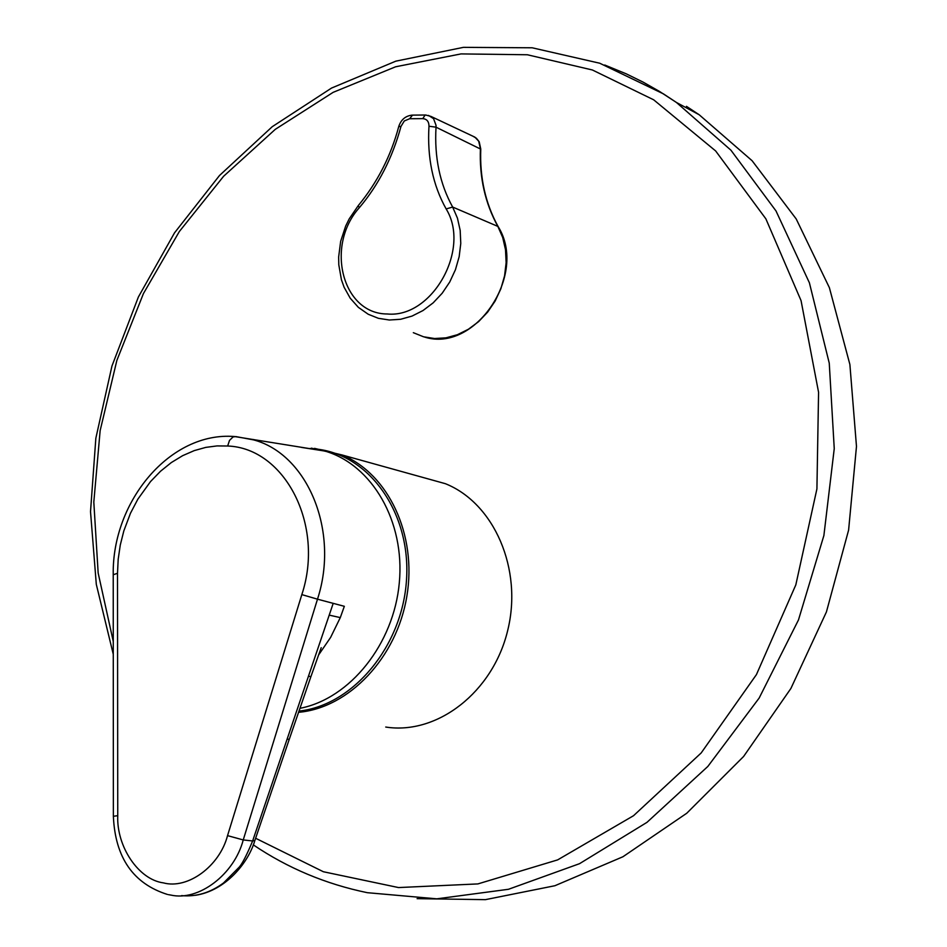 <?xml version="1.0" encoding="UTF-8"?>
<svg xmlns="http://www.w3.org/2000/svg" width="947" height="947" viewBox="0 0 947 947"><rect width="100%" height="100%" fill="white"/><g stroke="black" fill="none" stroke-linecap="round" stroke-linejoin="round"><path stroke-width="1.42" d="M409.625 118.742L404.298 120.967L400.995 126.389C392.401 157.948 378.516 185.032 359.339 207.677C325.046 245.794 342.234 314.037 387.311 313.978C431.974 318.429 471.097 249.262 446.155 208.944C432.838 185.139 427.109 157.569 428.979 126.223C428.955 121.524 426.884 119.002 422.764 118.635L409.625 118.742L412.537 115.12M424.765 477.951L445.386 483.692C494.074 503.129 522.969 569.052 507.663 630.595C492.854 692.233 437.265 735.156 385.725 727.047M298.956 711.09C353.219 705.337 402.57 646.055 406.512 579.659C411.01 513.25 369.803 455.27 317.304 449.162M312.901 448.712L308.308 448.476M299.903 708.332C349.999 698.72 393.798 644.055 399.303 582.807C405.162 521.359 371.97 464.74 325.01 451.092L301.442 447.398M113.238 574.734L117.499 573.302L118.186 559.275L120.281 545.022L123.832 530.876L130.461 513.274L137.871 499.152L150.537 481.55L160.493 471.275L171.3 462.574L182.664 455.661L194.265 450.606L205.807 447.386L217.017 445.919L227.659 446.013L229.505 440.402L233.069 436.922L235.898 436.591L253.618 439.893C307.491 454.158 339.784 531.066 317.494 599.179L344.341 606.305L340.293 617.598L329.213 615.124L308.462 676.229L310.9 676.632L289.297 739.193L287.059 739.323L308.462 676.229M113.356 816.302L117.748 815.663C116.422 846.5 138.558 879.668 163.393 882.876C187.624 889.541 219.55 866.363 227.54 835.633L243.237 839.942L252.636 840.972L254.873 840.463L289.249 739.335M181.599 895.625C196.325 896.963 210.305 892.749 223.516 882.983L238.514 867.843C241.58 865.108 246.291 856.147 252.636 840.972L287.059 739.323M227.659 446.013C284.68 448.002 324.939 524.981 301.833 594.609L317.494 599.179L243.237 839.942C234.264 874.483 198.61 901.508 170.756 895.057L168.436 894.655M428.529 115.416L433.56 118.671L436.011 125.264L436.022 127.182L428.979 126.223M498.252 227.102L498.181 226.664C485.468 203.593 479.667 177.764 480.768 149.164L436.022 127.182C434.282 157.226 439.822 183.836 452.654 207.05L457.448 218.153L460.183 230.429L460.775 243.426L459.165 256.696L455.436 269.717L449.718 282.04L442.202 293.215L433.193 302.827L423.013 310.533L412.04 316.085L400.676 319.269L389.312 320.015L378.362 318.31L368.205 314.238L358.357 307.349L350.236 298.222L344.128 287.284L341.441 279.803L338.801 264.829L338.647 257.028L340.66 241.319L345.667 226.073L349.218 218.864L358.297 205.57M400.995 126.389L398.699 126.685M686.457 106.336L699.206 114.776L752.107 160.73L796.214 218.958L829.383 287.675L849.885 364.488L856.479 446.416L848.607 530.083L826.423 611.94L790.887 688.481L743.608 756.475L686.764 813.236L622.937 856.751L554.895 885.729L485.409 899.65L417.094 898.656M424.41 337.014C474.98 353.409 528.225 274.476 498.181 226.664L497.862 226.404C485.113 203.238 479.3 177.361 480.413 148.762L478.673 141.067L476.353 138.215L472.92 136.214M604.731 65.012L626.263 73.842L643.108 82.117L659.55 91.457L676.43 102.465L730.906 150.171L775.995 210.932L809.401 282.81L829.252 363.139L834.248 448.618L823.89 535.517L798.475 619.942L759.151 698.057L707.823 766.466L646.99 822.339L579.54 863.676L508.492 889.28L436.839 898.833L367.329 892.69C325.768 884.107 287.746 868.15 253.24 844.831M113.261 641.415L98.157 572.982L93.812 502.064L100.145 430.589L116.848 360.464L143.459 293.523L179.326 231.542L223.622 176.249L275.305 129.325L333.143 92.344L395.633 66.775L461.035 53.908L527.361 54.76L592.384 69.983L653.667 99.802L715.648 150.952L765.874 218.84L801.055 300.625L818.575 392.295L816.918 488.901L795.823 584.867L756.428 674.607L701.171 752.96L633.531 815.71L557.641 859.888L477.892 883.918L398.533 887.564L323.365 871.737L255.607 838.249M314.558 448.369L342.092 454.974C388.246 473.713 417.236 534.712 406.867 596.148C396.84 657.62 349.052 707.942 298.53 712.322M340.293 617.598L330.621 637.402L318.512 655.099M301.833 594.609L227.54 835.633M117.499 573.302L117.748 815.663M333.202 603.357L329.213 615.124M413.33 332.681L423.558 336.789L434.566 338.529L445.978 337.842L457.401 334.717L468.41 329.248L478.614 321.625L487.646 312.108L495.151 301.016L500.856 288.788L504.573 275.837L506.136 262.65L505.509 249.7L502.703 237.472L497.862 226.404L452.654 207.05L446.155 208.944M359.339 207.677L358.191 205.7C377.391 182.404 390.898 156.042 398.734 126.59C400.948 119.772 405.375 115.948 412.016 115.132L425.132 115.013L422.764 118.635M425.653 115.001L430.873 116.386M699.206 114.776L676.43 102.465L663.456 93.883L599.723 63.224L532.167 47.788L463.414 47.35L395.846 61.153L331.533 88.071L272.239 126.697L219.491 175.515L174.532 232.832L138.416 296.932L111.959 366.016L95.848 438.212L90.521 511.64L96.298 584.323L113.261 654.259M311.303 448.156L342.092 454.974L445.386 483.692M325.01 451.092L234.596 436.543C170.282 431.193 111.995 501.354 113.226 574.557L113.368 816.267C115.203 857.639 133.255 883.705 167.477 894.465M195.484 895.282C225.646 890.736 248.41 862.717 254.814 840.628M321.211 647.665L310.912 676.62M480.78 149.117L479.194 141.73L474.909 137.149L431.11 116.493"/></g></svg>
